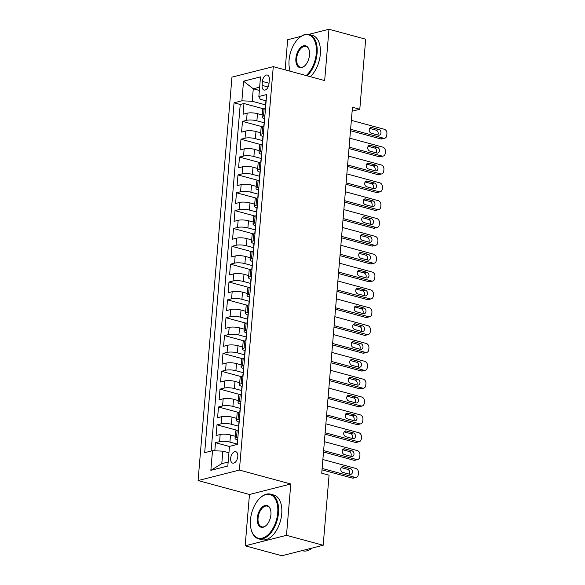<?xml version="1.0" encoding="UTF-8"?>
<svg xmlns="http://www.w3.org/2000/svg" width="585" height="585" viewBox="0 0 585 585"><rect width="100%" height="100%" fill="white"/><g stroke="black" fill="none" stroke-linecap="round" stroke-linejoin="round"><path stroke-width="0.88" d="M237.81 456.497A5.923 3.371 -74.8 0 0 235.784 451.693A5.923 3.371 -74.8 0 0 230.658 458.311A5.923 3.371 -74.8 0 0 232.684 463.123A5.923 3.371 -74.8 0 0 237.81 456.497M245.159 545.805L286.482 535.319L290.789 483.992L249.473 494.486L245.159 545.805L281.868 555.75L323.183 545.264L329.07 475.195L321.728 473.206L352.455 107.267L359.797 109.256L365.676 39.195L328.975 29.25L308.734 34.391M249.473 494.486L198.081 480.563L231.96 77.132L273.275 66.646L239.404 470.069L198.081 480.563M301.151 36.314L287.659 39.736L285.129 69.856M262.197 114.938L257.488 113.658A7.4 1.857 -175.2 0 0 247.148 113.205L243.075 114.236L243.974 103.523L263.952 108.942M264.296 122.806L256.888 120.802A7.4 1.857 -175.2 0 0 246.548 120.342L242.475 121.38L262.453 126.791M242.475 121.38L241.576 132.086L245.649 131.055A7.4 1.857 -175.2 0 1 255.989 131.508L260.698 132.788M259.199 150.637L254.49 149.358A7.4 1.857 -175.2 0 0 244.15 148.904L240.077 149.935L240.976 139.23L260.954 144.641M257.7 168.487L252.991 167.215A7.4 1.857 -175.2 0 0 242.651 166.754L238.578 167.785L239.477 157.08L259.455 162.491M256.201 186.337L251.492 185.065A7.4 1.857 -175.2 0 0 241.152 184.604L237.079 185.642L237.978 174.93L257.956 180.341M254.702 204.187L249.992 202.915A7.4 1.857 -175.2 0 0 239.653 202.454L235.579 203.492L236.479 192.779L256.457 198.191M253.203 222.037L248.493 220.764A7.4 1.857 -175.2 0 0 238.153 220.304L234.08 221.342L234.98 210.629L254.958 216.04M251.704 239.887L246.994 238.614A7.4 1.857 -175.2 0 0 236.662 238.153L232.581 239.192L233.481 228.479L253.459 233.898M250.204 257.736L245.495 256.464A7.4 1.857 -175.2 0 0 235.163 256.011L231.082 257.042L231.982 246.329L251.959 251.747M248.705 275.594L243.996 274.314A7.4 1.857 -175.2 0 0 233.664 273.86L229.583 274.892L230.483 264.179L250.46 269.597M247.206 293.443L242.497 292.164A7.4 1.857 -175.2 0 0 232.165 291.71L228.084 292.741L228.984 282.036L248.961 287.447M245.707 311.293L241.005 310.013A7.4 1.857 -175.2 0 0 230.665 309.56L226.585 310.591L227.485 299.886L247.462 305.297M244.208 329.143L239.506 327.871A7.4 1.857 -175.2 0 0 229.166 327.41L225.086 328.448L225.986 317.735L245.963 323.147M242.709 346.993L238.007 345.72A7.4 1.857 -175.2 0 0 227.667 345.26L223.587 346.298L224.486 335.585L244.464 340.996M241.21 364.843L236.508 363.57A7.4 1.857 -175.2 0 0 226.168 363.109L222.088 364.148L222.987 353.435L242.965 358.846M239.711 382.692L235.009 381.42A7.4 1.857 -175.2 0 0 224.669 380.959L220.589 381.998L221.488 371.285L241.466 376.696M238.212 400.542L233.51 399.27A7.4 1.857 -175.2 0 0 223.17 398.809L219.09 399.847L219.989 389.135L239.967 394.553M236.713 418.392L232.011 417.12A7.4 1.857 -175.2 0 0 221.671 416.666L217.591 417.697L218.49 406.984L238.468 412.403M235.214 436.249L230.512 434.969A7.4 1.857 -175.2 0 0 220.172 434.516L216.092 435.547L216.991 424.842L236.969 430.253M262.416 81.461L262.087 85.388A5.74 3.269 -74.8 0 0 264.047 90.046A5.74 3.269 -74.8 0 0 269.012 83.626L269.341 79.699A5.74 3.269 -74.8 0 0 267.382 75.041A5.74 3.269 -74.8 0 0 262.416 81.461L269.041 83.253M259.367 90.434L253.276 88.781L252.223 101.278L241.883 100.817L234.066 102.806L204.684 452.68L212.501 450.691L210.856 470.333L227.828 466.018L229.481 446.384L237.291 444.403L266.672 94.529L258.855 96.51L260.267 99.238L265.941 100.774L265.656 104.145A4.907 1.228 -175.2 0 0 265.831 104.518M241.883 100.817L243.536 81.183L260.508 76.876L258.855 96.51M237.32 444.117L229.912 442.114L230.512 434.969M238.819 426.268L231.411 424.264L232.011 417.12M240.318 408.418L232.91 406.407L233.51 399.27M241.817 390.568L234.409 388.557L235.009 381.42M243.316 372.718L235.909 370.707L236.508 363.57M244.815 354.868L237.408 352.857L238.007 345.72M246.314 337.018L238.907 335.008L239.506 327.871M247.813 319.161L240.406 317.158L241.005 310.013M249.312 301.312L241.905 299.308L242.497 292.164M250.811 283.462L243.397 281.458L243.996 274.314M252.31 265.612L244.896 263.608L245.495 256.464M253.81 247.762L246.395 245.751L246.994 238.614M255.309 229.912L247.894 227.901L248.493 220.764M256.808 212.062L249.393 210.052L249.992 202.915M258.307 194.213L250.892 192.202L251.492 185.065M259.806 176.356L252.391 174.352L252.991 167.215M261.305 158.506L253.89 156.502L254.49 149.358M262.797 140.656L255.389 138.652L255.989 131.508M243.974 103.523L240.23 104.474L211.134 451.042M229.912 442.114A7.4 1.857 4.8 0 0 219.572 441.653L215.492 442.691L214.812 450.794M216.991 424.842L221.071 423.803A7.4 1.857 4.8 0 1 231.411 424.264M218.49 406.984L222.571 405.953A7.4 1.857 4.8 0 1 232.91 406.407M219.989 389.135L224.07 388.104A7.4 1.857 4.8 0 1 234.409 388.557M221.488 371.285L225.569 370.254A7.4 1.857 4.8 0 1 235.909 370.707M222.987 353.435L227.068 352.404A7.4 1.857 4.8 0 1 237.408 352.857M224.486 335.585L228.567 334.547A7.4 1.857 4.8 0 1 238.907 335.008M225.986 317.735L230.066 316.697A7.4 1.857 4.8 0 1 240.406 317.158M227.485 299.886L231.565 298.847A7.4 1.857 4.8 0 1 241.905 299.308M228.984 282.036L233.064 280.997A7.4 1.857 4.8 0 1 243.397 281.458M230.483 264.179L234.563 263.148A7.4 1.857 4.8 0 1 244.896 263.608M231.982 246.329L236.062 245.298A7.4 1.857 4.8 0 1 246.395 245.751M233.481 228.479L237.554 227.448A7.4 1.857 4.8 0 1 247.894 227.901M234.98 210.629L239.053 209.598A7.4 1.857 4.8 0 1 249.393 210.052M236.479 192.779L240.552 191.748A7.4 1.857 4.8 0 1 250.892 192.202M237.978 174.93L242.051 173.891A7.4 1.857 4.8 0 1 252.391 174.352M239.477 157.08L243.55 156.041A7.4 1.857 4.8 0 1 253.89 156.502M240.976 139.23L245.049 138.192A7.4 1.857 4.8 0 1 255.389 138.652M264.895 115.684L263.528 116.035A7.4 1.857 -175.2 0 0 262.022 117.007A7.4 1.857 -175.2 0 0 264.442 118.616L264.157 122.002A4.907 1.228 -175.2 0 0 264.332 122.375M265.495 108.547L264.127 108.89A7.4 1.857 -175.2 0 0 262.621 109.863L262.022 117.007M263.996 126.397L262.628 126.748A7.4 1.857 -175.2 0 0 261.122 127.713L260.522 134.857A7.4 1.857 4.8 0 1 262.029 133.885L263.396 133.534M262.497 144.246L261.129 144.597A7.4 1.857 -175.2 0 0 259.623 145.57L259.023 152.707A7.4 1.857 4.8 0 1 260.53 151.734L261.897 151.383M260.998 162.096L259.63 162.447A7.4 1.857 -175.2 0 0 258.124 163.42L257.524 170.557A7.4 1.857 4.8 0 1 259.031 169.584L260.398 169.24M259.499 179.946L258.131 180.297A7.4 1.857 -175.2 0 0 256.625 181.27L256.025 188.407A7.4 1.857 4.8 0 1 257.532 187.434L258.899 187.09M258 197.796L256.632 198.147A7.4 1.857 -175.2 0 0 255.126 199.119L254.526 206.256A7.4 1.857 4.8 0 1 256.033 205.284L257.4 204.94M256.501 215.646L255.133 215.997A7.4 1.857 -175.2 0 0 253.627 216.969L253.027 224.106A7.4 1.857 4.8 0 1 254.533 223.141L255.901 222.79M255.001 233.503L253.634 233.846A7.4 1.857 -175.2 0 0 252.128 234.819L251.528 241.963A7.4 1.857 4.8 0 1 253.034 240.991L254.402 240.64M253.502 251.353L252.135 251.696A7.4 1.857 -175.2 0 0 250.629 252.669L250.029 259.813A7.4 1.857 4.8 0 1 251.535 258.841L252.903 258.49M252.003 269.202L250.636 269.546A7.4 1.857 -175.2 0 0 249.13 270.519L248.53 277.663A7.4 1.857 4.8 0 1 250.036 276.69L251.404 276.339M250.504 287.052L249.137 287.403A7.4 1.857 -175.2 0 0 247.63 288.368L247.031 295.513A7.4 1.857 4.8 0 1 248.537 294.54L249.905 294.189M249.005 304.902L247.638 305.253A7.4 1.857 -175.2 0 0 246.131 306.226L245.532 313.363A7.4 1.857 4.8 0 1 247.038 312.39L248.406 312.039M247.506 322.752L246.139 323.103A7.4 1.857 -175.2 0 0 244.632 324.075L244.033 331.212A7.4 1.857 4.8 0 1 245.539 330.24L246.907 329.896M246.007 340.602L244.64 340.953A7.4 1.857 -175.2 0 0 243.133 341.925L242.534 349.062A7.4 1.857 4.8 0 1 244.04 348.09L245.407 347.746M244.508 358.451L243.141 358.802A7.4 1.857 -175.2 0 0 241.634 359.775L241.035 366.912A7.4 1.857 4.8 0 1 242.541 365.939L243.908 365.596M243.009 376.309L241.642 376.652A7.4 1.857 -175.2 0 0 240.135 377.625L239.536 384.769A7.4 1.857 4.8 0 1 241.042 383.797L242.409 383.446M241.51 394.158L240.142 394.502A7.4 1.857 -175.2 0 0 238.636 395.475L238.036 402.619A7.4 1.857 4.8 0 1 239.543 401.646L240.91 401.295M240.011 412.008L238.643 412.352A7.4 1.857 -175.2 0 0 237.137 413.324L236.537 420.469A7.4 1.857 4.8 0 1 238.044 419.496L239.411 419.145M238.512 429.858L237.144 430.209A7.4 1.857 -175.2 0 0 235.638 431.174L235.038 438.319A7.4 1.857 4.8 0 1 236.545 437.346L237.919 436.995M265.795 104.956L252.223 101.278M286.482 535.319L323.183 545.264M290.789 483.992L239.404 470.069M273.275 66.646L324.668 80.569L328.975 29.25M352.126 111.209L359.797 109.256M259.645 87.165L253.276 88.781L243.536 81.183M228.94 452.805L222.841 451.152L221.795 463.649L228.165 462.033M240.23 104.474L234.066 102.806M215.492 442.691L229.466 446.479M263.184 136.122A4.907 1.228 -175.2 0 0 262.943 136.459A7.4 1.857 4.8 0 1 260.522 134.857M261.444 154.316A7.4 1.857 4.8 0 1 259.023 152.707M260.186 171.822A4.907 1.228 -175.2 0 0 259.945 172.158A7.4 1.857 4.8 0 1 257.524 170.557M258.687 189.672A4.907 1.228 -175.2 0 0 258.446 190.008A7.4 1.857 4.8 0 1 256.025 188.407M257.188 207.521A4.907 1.228 -175.2 0 0 256.947 207.858A7.4 1.857 4.8 0 1 254.526 206.256M255.448 225.722A7.4 1.857 4.8 0 1 253.027 224.106M254.19 243.221A4.907 1.228 -175.2 0 0 253.948 243.565A7.4 1.857 4.8 0 1 251.528 241.963M252.691 261.071A4.907 1.228 -175.2 0 0 252.449 261.415A7.4 1.857 4.8 0 1 250.029 259.813M251.192 278.928A4.907 1.228 -175.2 0 0 250.95 279.264A7.4 1.857 4.8 0 1 248.53 277.663M249.693 296.778A4.907 1.228 -175.2 0 0 249.451 297.114A7.4 1.857 4.8 0 1 247.031 295.513M247.952 314.971A7.4 1.857 4.8 0 1 245.532 313.363M246.695 332.477A4.907 1.228 -175.2 0 0 246.453 332.814A7.4 1.857 4.8 0 1 244.033 331.212M245.195 350.327A4.907 1.228 -175.2 0 0 244.954 350.664A7.4 1.857 4.8 0 1 242.534 349.062M243.696 368.177A4.907 1.228 -175.2 0 0 243.455 368.513A7.4 1.857 4.8 0 1 241.035 366.912M241.956 386.378A7.4 1.857 4.8 0 1 239.536 384.769M240.698 403.877A4.907 1.228 -175.2 0 0 240.457 404.22A7.4 1.857 4.8 0 1 238.036 402.619M239.199 421.726A4.907 1.228 -175.2 0 0 238.958 422.07A7.4 1.857 4.8 0 1 236.537 420.469M212.501 450.691L222.841 451.152M237.7 439.584A4.907 1.228 -175.2 0 0 237.459 439.92A7.4 1.857 4.8 0 1 235.038 438.319M210.856 470.333L221.795 463.649M351.358 120.349L384.279 129.27A3.7 2.896 75.8 0 1 386.919 133.636L386.765 135.42A3.7 2.896 75.8 0 1 384.74 138.214A3.7 2.896 75.8 0 1 383.533 138.199L350.605 129.278M350.488 130.711L380.74 138.908L383.533 138.199M378.861 129.446A2.962 2.318 -104.2 0 1 380.967 132.334A2.962 2.318 -104.2 0 1 379.351 135.172A2.962 2.318 -104.2 0 1 378.378 135.157L371.329 133.248A2.962 2.318 -104.2 0 1 369.223 130.36A2.962 2.318 -104.2 0 1 370.846 127.523A2.962 2.318 -104.2 0 1 371.811 127.537L378.861 129.446L376.067 130.155A2.962 2.318 -104.2 0 1 377.742 134.989M265.283 108.598L265.473 106.287A4.907 1.228 4.8 0 1 265.714 105.951M369.654 128.415L376.067 130.155M384.74 138.214L381.947 138.923A3.7 2.896 -104.2 0 1 380.74 138.908M306.16 75.553A22.581 12.863 -74.8 0 0 316.317 53.25A22.581 12.863 -74.8 0 0 298.35 38.661A22.581 12.863 -74.8 0 0 289.07 60.16A22.581 12.863 -74.8 0 0 289.838 70.083A22.581 12.863 -74.8 0 0 290.189 71.231M298.518 38.5A23.137 13.177 105.2 0 1 298.686 38.339A23.137 13.177 105.2 0 1 309.187 34.493A23.137 13.177 105.2 0 1 317.092 53.279A23.137 13.177 105.2 0 1 307.067 75.801M309.509 54.975A11.29 6.428 105.2 0 1 304.865 65.725A11.29 6.428 105.2 0 1 295.886 58.434A11.29 6.428 105.2 0 1 301.918 46.573A11.29 6.428 105.2 0 1 309.129 50.017A11.29 6.428 105.2 0 1 309.509 54.975M309.187 50.244A10.735 6.113 -74.8 0 0 305.948 46.464A10.735 6.113 -74.8 0 0 296.661 58.471A10.735 6.113 -74.8 0 0 300.332 67.187A10.735 6.113 -74.8 0 0 305.034 65.557M309.187 34.493L312.419 35.371A23.137 13.177 105.2 0 1 320.324 54.156A23.137 13.177 105.2 0 1 310.299 76.679M290.167 71.224A23.137 13.177 105.2 0 1 289.963 70.536A23.137 13.177 105.2 0 1 289.904 70.31M277.721 512.899A22.581 12.863 -74.8 0 0 259.755 498.318A22.581 12.863 -74.8 0 0 250.475 519.816A22.581 12.863 -74.8 0 0 251.243 529.739A22.581 12.863 -74.8 0 0 265.663 536.628A22.581 12.863 -74.8 0 0 277.721 512.899M259.923 498.157A23.137 13.177 105.2 0 1 260.091 497.996A23.137 13.177 105.2 0 1 270.592 494.149A23.137 13.177 105.2 0 1 278.497 512.935A23.137 13.177 105.2 0 1 258.49 538.807A23.137 13.177 105.2 0 1 251.367 530.193A23.137 13.177 105.2 0 1 251.301 529.966M270.913 514.632A11.29 6.428 105.2 0 1 266.27 525.381A11.29 6.428 105.2 0 1 257.29 518.091A11.29 6.428 105.2 0 1 263.316 506.222A11.29 6.428 105.2 0 1 270.526 509.667A11.29 6.428 105.2 0 1 270.913 514.632M270.592 509.901A10.735 6.113 -74.8 0 0 267.345 506.12A10.735 6.113 -74.8 0 0 258.065 518.12A10.735 6.113 -74.8 0 0 261.729 526.836A10.735 6.113 -74.8 0 0 266.438 525.213M270.592 494.149L273.817 495.027A23.137 13.177 105.2 0 1 281.729 513.813A23.137 13.177 105.2 0 1 261.722 539.684L258.49 538.807M312.112 548.072A23.137 13.177 105.2 0 1 302.825 550.821L302.079 550.617M349.859 138.199L382.78 147.12A3.7 2.896 75.8 0 1 385.42 151.486L385.266 153.27A3.7 2.896 75.8 0 1 383.241 156.063A3.7 2.896 75.8 0 1 382.034 156.049L349.106 147.127M348.989 148.561L379.241 156.758L382.034 156.049M377.362 147.296A2.962 2.318 -104.2 0 1 379.468 150.184A2.962 2.318 -104.2 0 1 377.851 153.021A2.962 2.318 -104.2 0 1 376.879 153.007L369.83 151.098A2.962 2.318 -104.2 0 1 367.724 148.21A2.962 2.318 -104.2 0 1 369.347 145.373A2.962 2.318 -104.2 0 1 370.312 145.387L377.362 147.296L374.568 148.005A2.962 2.318 -104.2 0 1 376.243 152.839M263.784 126.448L263.974 124.137A4.907 1.228 4.8 0 1 264.215 123.801M368.155 146.265L374.568 148.005M383.241 156.063L380.447 156.773A3.7 2.896 -104.2 0 1 379.241 156.758M348.36 156.049L381.281 164.97A3.7 2.896 75.8 0 1 383.921 169.336L383.767 171.12A3.7 2.896 75.8 0 1 381.742 173.913A3.7 2.896 75.8 0 1 380.535 173.899L347.607 164.977M347.49 166.411L377.742 174.608L380.535 173.899M375.862 165.145A2.962 2.318 -104.2 0 1 377.968 168.034A2.962 2.318 -104.2 0 1 376.352 170.871A2.962 2.318 -104.2 0 1 375.38 170.857L368.331 168.948A2.962 2.318 -104.2 0 1 366.225 166.06A2.962 2.318 -104.2 0 1 367.848 163.222A2.962 2.318 -104.2 0 1 368.813 163.237L375.862 165.145L373.069 165.855A2.962 2.318 -104.2 0 1 374.744 170.688M262.899 139.508A4.907 1.228 -175.2 0 0 262.658 139.852A4.907 1.228 -175.2 0 0 262.833 140.224M262.285 144.305L262.475 141.994A4.907 1.228 4.8 0 1 262.716 141.65M366.656 164.114L373.069 165.855M381.742 173.913L378.948 174.623A3.7 2.896 -104.2 0 1 377.742 174.608M261.685 153.972A4.907 1.228 -175.2 0 0 261.444 154.308L261.159 157.701A4.907 1.228 -175.2 0 0 261.341 158.074M346.861 173.899L379.782 182.82A3.7 2.896 75.8 0 1 382.422 187.185L382.268 188.977A3.7 2.896 75.8 0 1 380.243 191.763A3.7 2.896 75.8 0 1 379.036 191.748L346.108 182.827M345.991 184.26L376.243 192.458L379.036 191.748M374.363 182.995A2.962 2.318 -104.2 0 1 376.469 185.884A2.962 2.318 -104.2 0 1 374.853 188.721A2.962 2.318 -104.2 0 1 373.881 188.706L366.832 186.798A2.962 2.318 -104.2 0 1 364.726 183.909A2.962 2.318 -104.2 0 1 366.349 181.072A2.962 2.318 -104.2 0 1 367.314 181.087L374.363 182.995L371.57 183.705A2.962 2.318 -104.2 0 1 373.245 188.538M260.786 162.155L260.976 159.844A4.907 1.228 4.8 0 1 261.217 159.5M365.157 181.972L371.57 183.705M380.243 191.763L377.449 192.472A3.7 2.896 -104.2 0 1 376.243 192.458M345.362 191.756L378.283 200.677A3.7 2.896 75.8 0 1 380.923 205.042L380.769 206.827A3.7 2.896 75.8 0 1 378.744 209.613A3.7 2.896 75.8 0 1 377.537 209.598L344.609 200.677M344.492 202.11L374.744 210.308L377.537 209.598M372.864 200.845A2.962 2.318 -104.2 0 1 374.97 203.741A2.962 2.318 -104.2 0 1 373.354 206.571A2.962 2.318 -104.2 0 1 372.382 206.564L365.332 204.648A2.962 2.318 -104.2 0 1 363.226 201.759A2.962 2.318 -104.2 0 1 364.85 198.922A2.962 2.318 -104.2 0 1 365.815 198.937L372.864 200.845L370.071 201.554A2.962 2.318 -104.2 0 1 371.746 206.388M259.901 175.215A4.907 1.228 -175.2 0 0 259.66 175.551A4.907 1.228 -175.2 0 0 259.842 175.924M259.287 180.004L259.477 177.694A4.907 1.228 4.8 0 1 259.718 177.357M363.658 199.821L370.071 201.554M378.744 209.613L375.95 210.322A3.7 2.896 -104.2 0 1 374.744 210.308M343.863 209.605L376.784 218.527A3.7 2.896 75.8 0 1 379.424 222.892L379.27 224.677A3.7 2.896 75.8 0 1 377.245 227.47A3.7 2.896 75.8 0 1 376.038 227.448L343.11 218.527M342.993 219.96L373.245 228.157L376.038 227.448M371.365 218.695A2.962 2.318 -104.2 0 1 373.471 221.591A2.962 2.318 -104.2 0 1 371.855 224.428A2.962 2.318 -104.2 0 1 370.883 224.413L363.833 222.505A2.962 2.318 -104.2 0 1 361.727 219.609A2.962 2.318 -104.2 0 1 363.351 216.772A2.962 2.318 -104.2 0 1 364.316 216.786L371.365 218.695L368.572 219.404A2.962 2.318 -104.2 0 1 370.246 224.238M258.402 193.065A4.907 1.228 -175.2 0 0 258.161 193.401A4.907 1.228 -175.2 0 0 258.343 193.774M257.788 197.854L257.978 195.544A4.907 1.228 4.8 0 1 258.219 195.207M362.159 217.671L368.572 219.404M377.245 227.47L374.451 228.179A3.7 2.896 -104.2 0 1 373.245 228.157M342.364 227.455L375.285 236.377A3.7 2.896 75.8 0 1 377.925 240.742L377.771 242.526A3.7 2.896 75.8 0 1 375.745 245.32A3.7 2.896 75.8 0 1 374.539 245.298L341.611 236.377M341.494 237.81L371.746 246.007L374.539 245.298M369.866 236.552A2.962 2.318 -104.2 0 1 371.972 239.44A2.962 2.318 -104.2 0 1 370.356 242.278A2.962 2.318 -104.2 0 1 369.384 242.263L362.342 240.355A2.962 2.318 -104.2 0 1 360.228 237.459A2.962 2.318 -104.2 0 1 361.852 234.629A2.962 2.318 -104.2 0 1 362.817 234.636L369.866 236.552L367.073 237.261A2.962 2.318 -104.2 0 1 368.747 242.088M256.903 210.914A4.907 1.228 -175.2 0 0 256.661 211.251A4.907 1.228 -175.2 0 0 256.844 211.624M256.288 215.704L256.479 213.393A4.907 1.228 4.8 0 1 256.72 213.057M360.66 235.521L367.073 237.261M375.745 245.32L372.952 246.029A3.7 2.896 -104.2 0 1 371.746 246.007M255.689 225.371A4.907 1.228 -175.2 0 0 255.448 225.708L255.162 229.101A4.907 1.228 -175.2 0 0 255.345 229.474M340.865 245.305L373.786 254.226A3.7 2.896 75.8 0 1 376.426 258.592L376.272 260.376A3.7 2.896 75.8 0 1 374.246 263.17A3.7 2.896 75.8 0 1 373.04 263.148L340.112 254.226M339.995 255.66L370.246 263.857L373.04 263.148M368.367 254.402A2.962 2.318 -104.2 0 1 370.473 257.29A2.962 2.318 -104.2 0 1 368.857 260.128A2.962 2.318 -104.2 0 1 367.885 260.113L360.843 258.204A2.962 2.318 -104.2 0 1 358.729 255.316A2.962 2.318 -104.2 0 1 360.353 252.479A2.962 2.318 -104.2 0 1 361.318 252.493L368.367 254.402L365.574 255.111A2.962 2.318 -104.2 0 1 367.248 259.937M254.789 233.554L254.98 231.243A4.907 1.228 4.8 0 1 255.221 230.907M359.161 253.371L365.574 255.111M374.246 263.17L371.453 263.879A3.7 2.896 -104.2 0 1 370.246 263.857M339.366 263.155L372.287 272.076A3.7 2.896 75.8 0 1 374.926 276.442L374.773 278.226A3.7 2.896 75.8 0 1 372.747 281.019A3.7 2.896 75.8 0 1 371.541 281.005L338.613 272.083M338.496 273.517L368.747 281.707L371.541 281.005M366.868 272.252A2.962 2.318 -104.2 0 1 368.974 275.14A2.962 2.318 -104.2 0 1 367.358 277.977A2.962 2.318 -104.2 0 1 366.385 277.963L359.344 276.054A2.962 2.318 -104.2 0 1 357.23 273.166A2.962 2.318 -104.2 0 1 358.854 270.328A2.962 2.318 -104.2 0 1 359.819 270.343L366.868 272.252L364.075 272.961A2.962 2.318 -104.2 0 1 365.749 277.787M253.905 246.614A4.907 1.228 -175.2 0 0 253.663 246.95A4.907 1.228 -175.2 0 0 253.846 247.323M253.29 251.404L253.48 249.093A4.907 1.228 4.8 0 1 253.722 248.757M357.662 271.221L364.075 272.961M372.747 281.019L369.954 281.729A3.7 2.896 -104.2 0 1 368.747 281.707M337.867 281.005L370.788 289.926A3.7 2.896 75.8 0 1 373.427 294.292L373.274 296.076A3.7 2.896 75.8 0 1 371.248 298.869A3.7 2.896 75.8 0 1 370.042 298.855L337.114 289.933M336.997 291.367L367.248 299.564L370.042 298.855M365.369 290.101A2.962 2.318 -104.2 0 1 367.475 292.99A2.962 2.318 -104.2 0 1 365.859 295.827A2.962 2.318 -104.2 0 1 364.886 295.813L357.844 293.904A2.962 2.318 -104.2 0 1 355.731 291.016A2.962 2.318 -104.2 0 1 357.355 288.178A2.962 2.318 -104.2 0 1 358.32 288.193L365.369 290.101L362.576 290.811A2.962 2.318 -104.2 0 1 364.25 295.644M252.406 264.464A4.907 1.228 -175.2 0 0 252.164 264.8A4.907 1.228 -175.2 0 0 252.347 265.18M251.791 269.254L251.981 266.943A4.907 1.228 4.8 0 1 252.223 266.606M356.163 289.07L362.576 290.811M371.248 298.869L368.455 299.578A3.7 2.896 -104.2 0 1 367.248 299.564M336.368 298.855L369.289 307.776A3.7 2.896 75.8 0 1 371.928 312.141L371.775 313.926A3.7 2.896 75.8 0 1 369.749 316.719A3.7 2.896 75.8 0 1 368.543 316.704L335.614 307.783M335.498 309.216L365.749 317.414L368.543 316.704M363.87 307.951A2.962 2.318 -104.2 0 1 365.976 310.84A2.962 2.318 -104.2 0 1 364.36 313.677A2.962 2.318 -104.2 0 1 363.387 313.662L356.345 311.754A2.962 2.318 -104.2 0 1 354.232 308.865A2.962 2.318 -104.2 0 1 355.855 306.028A2.962 2.318 -104.2 0 1 356.821 306.043L363.87 307.951L361.077 308.661A2.962 2.318 -104.2 0 1 362.751 313.494M250.906 282.314A4.907 1.228 -175.2 0 0 250.665 282.657A4.907 1.228 -175.2 0 0 250.848 283.03M250.292 287.103L250.482 284.8A4.907 1.228 4.8 0 1 250.724 284.456M354.664 306.92L361.077 308.661M369.749 316.719L366.956 317.428A3.7 2.896 -104.2 0 1 365.749 317.414M334.869 316.704L367.789 325.626A3.7 2.896 75.8 0 1 370.429 329.991L370.276 331.775A3.7 2.896 75.8 0 1 368.25 334.569A3.7 2.896 75.8 0 1 367.044 334.554L334.115 325.633M333.998 327.066L364.25 335.263L367.044 334.554M362.371 325.801A2.962 2.318 -104.2 0 1 364.477 328.69A2.962 2.318 -104.2 0 1 362.861 331.527A2.962 2.318 -104.2 0 1 361.888 331.512L354.846 329.604A2.962 2.318 -104.2 0 1 352.733 326.715A2.962 2.318 -104.2 0 1 354.356 323.878A2.962 2.318 -104.2 0 1 355.322 323.893L362.371 325.801L359.578 326.51A2.962 2.318 -104.2 0 1 361.259 331.344M249.407 300.163A4.907 1.228 -175.2 0 0 249.166 300.507A4.907 1.228 -175.2 0 0 249.349 300.88M248.793 304.961L248.983 302.65A4.907 1.228 4.8 0 1 249.225 302.306M353.164 324.77L359.578 326.51M368.25 334.569L365.457 335.278A3.7 2.896 -104.2 0 1 364.25 335.263M248.194 314.628A4.907 1.228 -175.2 0 0 247.952 314.964L247.667 318.357A4.907 1.228 -175.2 0 0 247.85 318.73M333.37 334.561L366.29 343.475A3.7 2.896 75.8 0 1 368.93 347.841L368.777 349.633A3.7 2.896 75.8 0 1 366.751 352.419A3.7 2.896 75.8 0 1 365.545 352.404L332.616 343.483M332.499 344.916L362.751 353.113L365.545 352.404M360.872 343.651A2.962 2.318 -104.2 0 1 362.978 346.547A2.962 2.318 -104.2 0 1 361.362 349.377A2.962 2.318 -104.2 0 1 360.389 349.362L353.347 347.453A2.962 2.318 -104.2 0 1 351.234 344.565A2.962 2.318 -104.2 0 1 352.857 341.728A2.962 2.318 -104.2 0 1 353.823 341.742L360.872 343.651L358.078 344.36A2.962 2.318 -104.2 0 1 359.76 349.194M247.294 322.81L247.484 320.5A4.907 1.228 4.8 0 1 247.726 320.163M351.665 342.627L358.078 344.36M366.751 352.419L363.958 353.128A3.7 2.896 -104.2 0 1 362.751 353.113M331.87 352.411L364.791 361.333A3.7 2.896 75.8 0 1 367.431 365.698L367.278 367.482A3.7 2.896 75.8 0 1 365.252 370.276A3.7 2.896 75.8 0 1 364.045 370.254L331.117 361.333M331 362.766L361.252 370.963L364.045 370.254M359.373 361.501A2.962 2.318 -104.2 0 1 361.479 364.396A2.962 2.318 -104.2 0 1 359.863 367.226A2.962 2.318 -104.2 0 1 358.89 367.219L351.848 365.303A2.962 2.318 -104.2 0 1 349.735 362.415A2.962 2.318 -104.2 0 1 351.358 359.578A2.962 2.318 -104.2 0 1 352.324 359.592L359.373 361.501L356.579 362.21A2.962 2.318 -104.2 0 1 358.261 367.044M246.409 335.87A4.907 1.228 -175.2 0 0 246.168 336.207A4.907 1.228 -175.2 0 0 246.351 336.58M245.795 340.66L245.985 338.349A4.907 1.228 4.8 0 1 246.227 338.013M350.166 360.477L356.579 362.21M365.252 370.276L362.459 370.978A3.7 2.896 -104.2 0 1 361.252 370.963M330.371 370.261L363.292 379.182A3.7 2.896 75.8 0 1 365.932 383.548L365.779 385.332A3.7 2.896 75.8 0 1 363.753 388.126A3.7 2.896 75.8 0 1 362.546 388.104L329.626 379.182M329.501 380.616L359.753 388.813L362.546 388.104M357.874 379.358A2.962 2.318 -104.2 0 1 359.98 382.246A2.962 2.318 -104.2 0 1 358.364 385.084A2.962 2.318 -104.2 0 1 357.391 385.069L350.349 383.16A2.962 2.318 -104.2 0 1 348.236 380.265A2.962 2.318 -104.2 0 1 349.859 377.427A2.962 2.318 -104.2 0 1 350.825 377.442L357.874 379.358L355.08 380.06A2.962 2.318 -104.2 0 1 356.762 384.893M244.91 353.72A4.907 1.228 -175.2 0 0 244.669 354.057A4.907 1.228 -175.2 0 0 244.852 354.43M244.296 358.51L244.486 356.199A4.907 1.228 4.8 0 1 244.727 355.863M348.667 378.327L355.08 380.06M363.753 388.126L360.967 388.835A3.7 2.896 -104.2 0 1 359.753 388.813M328.872 388.111L361.793 397.032A3.7 2.896 75.8 0 1 364.433 401.398L364.279 403.182A3.7 2.896 75.8 0 1 362.254 405.975A3.7 2.896 75.8 0 1 361.047 405.953L328.127 397.032M328.002 398.465L358.254 406.663L361.047 405.953M356.375 397.208A2.962 2.318 -104.2 0 1 358.481 400.096A2.962 2.318 -104.2 0 1 356.865 402.933A2.962 2.318 -104.2 0 1 355.892 402.919L348.85 401.01A2.962 2.318 -104.2 0 1 346.737 398.114A2.962 2.318 -104.2 0 1 348.36 395.284A2.962 2.318 -104.2 0 1 349.325 395.299L356.375 397.208L353.581 397.917A2.962 2.318 -104.2 0 1 355.263 402.743M243.411 371.57A4.907 1.228 -175.2 0 0 243.17 371.906A4.907 1.228 -175.2 0 0 243.353 372.279M242.797 376.36L242.987 374.049A4.907 1.228 4.8 0 1 243.228 373.713M347.168 396.177L353.581 397.917M362.254 405.975L359.468 406.685A3.7 2.896 -104.2 0 1 358.254 406.663M242.197 386.027A4.907 1.228 -175.2 0 0 241.956 386.363L241.671 389.756A4.907 1.228 -175.2 0 0 241.854 390.129M327.373 405.961L360.294 414.882A3.7 2.896 75.8 0 1 362.934 419.248L362.78 421.032A3.7 2.896 75.8 0 1 360.755 423.825A3.7 2.896 75.8 0 1 359.548 423.803L326.627 414.889M326.503 416.315L356.755 424.513L359.548 423.803M354.876 415.058A2.962 2.318 -104.2 0 1 356.982 417.946A2.962 2.318 -104.2 0 1 355.366 420.783A2.962 2.318 -104.2 0 1 354.393 420.769L347.351 418.86A2.962 2.318 -104.2 0 1 345.238 415.972A2.962 2.318 -104.2 0 1 346.861 413.134A2.962 2.318 -104.2 0 1 347.826 413.149L354.876 415.058L352.082 415.767A2.962 2.318 -104.2 0 1 353.764 420.593M241.298 394.21L241.488 391.899A4.907 1.228 4.8 0 1 241.729 391.562M345.669 414.026L352.082 415.767M360.755 423.825L357.969 424.534A3.7 2.896 -104.2 0 1 356.755 424.513M325.874 423.811L358.795 432.732A3.7 2.896 75.8 0 1 361.435 437.097L361.281 438.882A3.7 2.896 75.8 0 1 359.256 441.675A3.7 2.896 75.8 0 1 358.049 441.66L325.128 432.739M325.004 434.172L355.256 442.37L358.049 441.66M353.377 432.907A2.962 2.318 -104.2 0 1 355.483 435.796A2.962 2.318 -104.2 0 1 353.866 438.633A2.962 2.318 -104.2 0 1 352.894 438.618L345.852 436.71A2.962 2.318 -104.2 0 1 343.739 433.821A2.962 2.318 -104.2 0 1 345.362 430.984A2.962 2.318 -104.2 0 1 346.327 430.999L353.377 432.907L350.583 433.617A2.962 2.318 -104.2 0 1 352.265 438.45M240.413 407.27A4.907 1.228 -175.2 0 0 240.172 407.606A4.907 1.228 -175.2 0 0 240.355 407.979M239.799 412.059L239.989 409.749A4.907 1.228 4.8 0 1 240.23 409.412M344.17 431.876L350.583 433.617M359.256 441.675L356.47 442.384A3.7 2.896 -104.2 0 1 355.256 442.37M324.375 441.66L357.296 450.582A3.7 2.896 75.8 0 1 359.936 454.947L359.782 456.731A3.7 2.896 75.8 0 1 357.757 459.525A3.7 2.896 75.8 0 1 356.55 459.51L323.629 450.589M323.505 452.022L353.757 460.219L356.55 459.51M351.877 450.757A2.962 2.318 -104.2 0 1 353.983 453.646A2.962 2.318 -104.2 0 1 352.367 456.483A2.962 2.318 -104.2 0 1 351.395 456.468L344.353 454.56A2.962 2.318 -104.2 0 1 342.24 451.671A2.962 2.318 -104.2 0 1 343.863 448.834A2.962 2.318 -104.2 0 1 344.828 448.849L351.877 450.757L349.084 451.466A2.962 2.318 -104.2 0 1 350.766 456.3M238.914 425.119A4.907 1.228 -175.2 0 0 238.673 425.463A4.907 1.228 -175.2 0 0 238.855 425.836M238.3 429.909L238.497 427.598A4.907 1.228 4.8 0 1 238.731 427.262M342.671 449.726L349.084 451.466M357.757 459.525L354.971 460.234A3.7 2.896 -104.2 0 1 353.757 460.219M322.876 459.51L355.797 468.431A3.7 2.896 75.8 0 1 358.437 472.797L358.283 474.581A3.7 2.896 75.8 0 1 356.258 477.375A3.7 2.896 75.8 0 1 355.051 477.36L322.13 468.439M322.006 469.872L352.258 478.069L355.051 477.36M350.378 468.607A2.962 2.318 -104.2 0 1 352.484 471.495A2.962 2.318 -104.2 0 1 350.868 474.333A2.962 2.318 -104.2 0 1 349.896 474.318L342.854 472.409A2.962 2.318 -104.2 0 1 340.741 469.521A2.962 2.318 -104.2 0 1 342.364 466.684A2.962 2.318 -104.2 0 1 343.329 466.698L350.378 468.607L347.585 469.316A2.962 2.318 -104.2 0 1 349.267 474.15M237.415 442.969A4.907 1.228 -175.2 0 0 237.174 443.313A4.907 1.228 -175.2 0 0 237.356 443.686M341.172 467.576L347.585 469.316M356.258 477.375L353.472 478.084A3.7 2.896 -104.2 0 1 352.258 478.069M256.888 120.802L257.488 113.658M246.548 120.342L247.148 113.205M219.572 441.653L220.172 434.516M221.071 423.803L221.671 416.666M222.571 405.953L223.17 398.809M224.07 388.104L224.669 380.959M225.569 370.254L226.168 363.109M227.068 352.404L227.667 345.26M228.567 334.547L229.166 327.41M230.066 316.697L230.665 309.56M231.565 298.847L232.165 291.71M233.064 280.997L233.664 273.86M234.563 263.148L235.163 256.011M236.062 245.298L236.662 238.153M237.554 227.448L238.153 220.304M239.053 209.598L239.653 202.454M240.552 191.748L241.152 184.604M242.051 173.891L242.651 166.754M243.55 156.041L244.15 148.904M245.049 138.192L245.649 131.055M263.528 116.035L264.127 108.89M262.029 133.885L262.628 126.748M260.53 151.734L261.129 144.597M259.031 169.584L259.63 162.447M257.532 187.434L258.131 180.297M256.033 205.284L256.632 198.147M254.533 223.141L255.133 215.997M253.034 240.991L253.634 233.846M251.535 258.841L252.135 251.696M250.036 276.69L250.636 269.546M248.537 294.54L249.137 287.403M247.038 312.39L247.638 305.253M245.539 330.24L246.139 323.103M244.04 348.09L244.64 340.953M242.541 365.939L243.141 358.802M241.042 383.797L241.642 376.652M239.543 401.646L240.142 394.502M238.044 419.496L238.643 412.352M236.545 437.346L237.144 430.209M268.091 87.011L262.087 85.388M371.811 127.537L369.998 127.998M370.312 145.387L368.499 145.848M368.813 163.237L367 163.698M367.314 181.087L365.501 181.547M365.815 198.937L364.002 199.397M364.316 216.786L362.503 217.247M362.817 234.636L361.003 235.097M361.318 252.493L359.504 252.954M359.819 270.343L358.005 270.804M358.32 288.193L356.506 288.654M356.821 306.043L355.007 306.503M355.322 323.893L353.508 324.353M353.823 341.742L352.009 342.203M352.324 359.592L350.51 360.053M350.825 377.442L349.011 377.903M349.325 395.299L347.512 395.752M347.826 413.149L346.013 413.61M346.327 430.999L344.514 431.459M344.828 448.849L343.015 449.309M343.329 466.698L341.516 467.159M289.838 70.083L289.963 70.536M251.243 529.739L251.367 530.193M262.943 136.459L262.658 139.852M259.945 172.158L259.66 175.551M258.446 190.008L258.161 193.401M256.947 207.858L256.661 211.251M253.948 243.565L253.663 246.95M252.449 261.415L252.164 264.8M250.95 279.264L250.665 282.657M249.451 297.114L249.166 300.507M246.453 332.814L246.168 336.207M244.954 350.664L244.669 354.057M243.455 368.513L243.17 371.906M240.457 404.22L240.172 407.606M238.958 422.07L238.673 425.463M237.459 439.92L237.174 443.313"/></g></svg>
